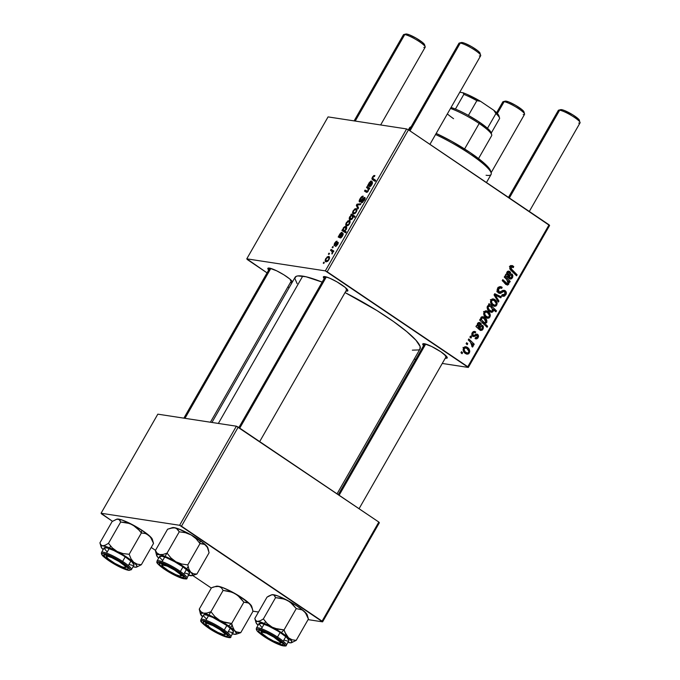 <?xml version="1.0" encoding="UTF-8"?>
<svg xmlns="http://www.w3.org/2000/svg" width="680" height="680" viewBox="0 0 680 680"><rect width="100%" height="100%" fill="white"/><g stroke="black" fill="none" stroke-linecap="round" stroke-linejoin="round"><path stroke-width="1.02" d="M292.077 282.531A14.093 2.38 29.8 0 1 290.819 282.574A14.093 2.38 29.8 0 1 290.42 282.498L290.708 282.004L290.819 282.574L291.788 282.608L292.341 281.86A14.093 2.38 29.8 0 1 292.375 282.022M268.685 270.053A14.093 2.38 29.8 0 1 268.251 268.073A14.093 2.38 29.8 0 1 269.374 268.082L276.751 270.852L283.883 274.813L289.74 278.945L292.349 281.868A14.093 2.38 29.8 0 0 282.736 274.116A14.093 2.38 29.8 0 0 269.374 268.082L267.894 268.286L269.161 270.538M346.332 291.082A14.093 2.38 29.8 0 1 345.933 291.006L346.222 290.504L346.332 291.082L347.293 291.116L347.854 290.368A14.093 2.38 29.8 0 1 346.332 291.082M324.199 278.553A14.093 2.38 29.8 0 1 323.765 276.582A14.093 2.38 29.8 0 1 324.887 276.59L330.021 278.324L337.042 281.911L345.245 287.453L347.854 290.377A14.093 2.38 29.8 0 0 338.249 282.625A14.093 2.38 29.8 0 0 324.887 276.59L323.408 276.794L324.666 279.047M445.706 358.19A14.093 2.38 29.8 0 1 445.315 358.122L445.596 357.62L445.706 358.19L447.185 357.995L446.802 356.719L440.98 351.866L431.638 346.477L424.26 343.706A14.093 2.38 29.8 0 1 437.631 349.741A14.093 2.38 29.8 0 1 447.236 357.493A14.093 2.38 29.8 0 1 445.706 358.19M423.572 345.67A14.093 2.38 29.8 0 1 423.138 343.697A14.093 2.38 29.8 0 1 424.26 343.706L422.781 343.91L424.048 346.162M297.135 283.645L294.772 278.281L296.2 276.352L297.806 275.918L305.991 276.76L322.167 282.106A72.012 12.164 -150.2 0 0 302.727 276.123L218.356 423.436L302.727 276.123A72.012 12.164 -150.2 0 0 295.052 277.346L211.947 422.458M337.042 493.841L420.036 348.933A72.012 12.164 -150.2 0 0 345.041 292.57L376.873 310.522L393.38 321.436L406.801 331.644L415.981 340.255L420.129 346.528L419.9 349.137L418.88 349.928L412.352 350.157M247.299 259.539L267.061 272.884L246.78 258.833L325.32 270.87L406.606 128.936L328.066 116.9L246.78 258.833L247.299 259.539M287.878 286.943L289.085 287.759L287.878 286.943M337.433 243.202L337.646 244.519L335.41 246.466L337.714 244.409L338.224 242.428L335.979 243.729L336.362 243.993L335.121 244.613L335.546 244.902L334.713 244.775L335.291 245.166L334.713 244.775L334.925 243.415L337.067 241.162L334.526 243.304L336.082 241.425L337.067 241.162L335.155 243.041L334.543 244.638L337.73 242.216L338.291 242.667L337.824 244.213L335.911 246.381L337.433 243.202L334.007 245.675L334.526 243.304L334.186 245.752L337.101 243.261L338.096 243.627M338.198 236.997L341.19 232.509L342.065 232.441L342.244 233.266L340.62 236.793L341.878 236.283L343.009 233.198L343.196 234.447L342.295 236.376L340.519 238L338.198 236.997L340.416 238L342.533 235.986L343.009 233.198L342.159 235.832L340.62 236.793L341.445 235.127C342.346 233.572 342.482 232.653 341.853 232.364L339.881 233.946L338.776 235.994L341.232 237.651L338.776 235.994L338.198 236.997M346.732 225.955L345.772 225.046L345.814 223.983L347.795 220.915L349.699 220.753L350.055 222.462L348.772 224.876L346.732 225.955L349.452 223.899C350.421 221.714 350.293 220.575 349.061 220.49L346.383 222.598C345.449 224.723 345.567 225.845 346.732 225.955L346.256 225.794M372.402 177.157L373.813 175.55L374.909 175.55L374.408 176.536L373.192 176.894L372.631 178.237L375.708 180.353L375.148 181.339L371.866 178.874L372.402 177.157L372.394 179.656L375.148 181.339L375.708 180.353L372.963 178.661L375.64 180.472L373.056 178.721L372.912 177.31L374.909 175.55L372.402 177.157L372.835 177.454L372.402 177.157M351.322 215.262L350.829 214.948L351.322 214.081L355.079 216.385L354.51 217.37L353.209 216.546L352.282 218.841L350.387 219.895L349.418 219.334L349.291 217.804L351.322 215.262L349.707 216.793C348.942 218.764 349.129 219.793 350.268 219.878L352.707 218.221L353.209 216.546L354.51 217.37L355.079 216.385L351.322 214.081L350.829 214.948L353.464 216.707L351.322 215.262M357.944 208.964L356.328 205.351L357.008 204.161L360.935 203.745L360.375 204.722L357.111 204.969L358.538 207.918L357.944 208.964L358.538 207.918L357.111 204.969L360.375 204.722L360.935 203.745L357.008 204.161L356.328 205.351L357.808 206.355L356.328 205.351L357.944 208.964M360.188 201.008L360.927 201.51L360.188 201.008L360.493 198.985L363.23 196.18C362.245 195.993 361.165 196.877 359.992 198.84C359.006 200.625 358.904 201.679 359.677 201.986L359.159 201.382L359.686 199.401L362.542 196.214L363.23 196.18L362.729 197.157L360.808 198.492L360.034 200.948L364.106 197.54L365.041 197.702L365.041 198.764L362.474 202.478L361.352 202.776L363.638 200.498L364.242 198.483L360.442 201.832L359.677 201.986L363.486 198.73L362.984 198.398L360.06 200.965L360.901 201.526M323.765 263.466L323.229 263.135L323.791 262.166L324.334 262.471L323.765 263.466L324.334 262.471L323.791 262.166L323.229 263.135L323.765 263.466M353.566 214.03L352.589 212.321L354.628 208.981L356.532 208.828L356.889 210.536L355.606 212.942L353.566 214.03L356.286 211.973C357.255 209.788 357.127 208.649 355.895 208.556L353.217 210.672C352.282 212.797 352.393 213.911 353.566 214.03L353.09 213.86M367.616 185.631L370.608 181.144L371.484 181.067L371.662 181.9L370.039 185.428L371.297 184.909L372.427 181.832L371.841 184.816L370.056 186.618L367.616 185.631L369.835 186.626L371.951 184.62L372.427 181.832L371.577 184.467L370.039 185.428L370.863 183.753C371.764 182.206 371.9 181.288 371.272 180.99L369.3 182.58L368.195 184.62L370.651 186.278L368.195 184.62L367.616 185.631M367.778 188.334L368.339 190.918L367.166 191.386L367.752 191.785L366.767 191.207L367.701 191.837L365.058 190.102L367.676 191.87L365.058 190.102L364.497 191.089L366.613 192.381L368.254 191.071L368.789 188.946L369.24 189.236L369.809 188.241L367.081 186.575L369.741 188.369L367.081 186.575L366.52 187.561L367.778 188.334L366.52 187.561L367.081 186.575L369.809 188.241L369.24 189.236L368.789 188.946L367.387 192.125L366.537 192.363L364.497 191.089L365.058 190.102L367.565 191.25L368.416 189.55L367.778 188.334L368.789 189.014L367.94 188.445M341.904 230.528L342.848 229.789L343.561 227.596L345.006 226.491L346.273 226.703L346.749 227.673L346.264 229.475L344.82 230.919L346.222 231.838L345.661 232.824L341.904 230.528L345.661 232.824L346.222 231.838L344.82 230.919L346.264 229.475C347.004 227.536 346.8 226.533 345.67 226.457L343.264 228.047L342.848 229.789L342.474 229.542L346.128 232.007L342.474 229.542L341.904 230.528M326.171 261.868L325.201 260.95L325.244 259.896L327.233 256.827L329.137 256.666L329.494 258.375L328.21 260.788L326.171 261.868L328.89 259.811C329.859 257.626 329.732 256.488 328.491 256.394L325.813 258.51C324.878 260.635 324.998 261.749 326.171 261.868L325.695 261.698M328.925 254.456L328.389 254.133L328.95 253.155L329.494 253.462L328.925 254.456L329.494 253.462L328.95 253.155L328.389 254.133L328.925 254.456M331.611 251.081L332.571 253.376L331.755 253.564L332.061 254.031L332.707 251.694L333.268 252.05L333.837 251.056L331.109 249.39L333.761 251.183L331.109 249.39L330.539 250.376L331.611 251.081L330.539 250.376L331.109 249.39L333.837 251.056L333.268 252.05L332.707 251.694L332.061 254.031L332.367 252.093L331.611 251.081L332.758 251.855L331.712 251.15M332.69 247.885L332.154 247.554L332.716 246.585L333.26 246.891L332.69 247.885L333.26 246.891L332.716 246.585L332.154 247.554L332.69 247.885M327.173 271.779L467.781 366.741L549.066 224.808L408.459 129.846L327.173 271.779L325.32 270.87L246.78 258.833L328.066 116.9L406.606 128.936L408.459 129.846L406.606 128.936L325.32 270.87L468.308 367.447L549.593 225.505L408.459 129.846L327.173 271.779M477.606 334.381L476.119 334.152L477.606 334.381L473.781 335.401L471.801 335.045L473.135 335.249L472.94 333.336L471.996 333.192L474.334 332.554L475.26 332.962L475.702 331.916L473.399 331.559L475.702 331.916L474.529 331.389L472.209 332.784L473.263 331.636L474.7 331.423L475.702 331.916L475.26 332.962L474.019 332.546L473.187 332.988L472.948 335.087L473.935 335.368L476.723 334.067L478.219 334.985L478.567 336.286L477.896 338.002L476.782 338.861L475.456 338.784L475.498 337.518L476.561 337.756L477.437 337.034L477.471 335.75L476.502 335.214L473.135 336.506L472.022 335.589L471.818 333.684L472.209 332.784L472.651 336.269L474.028 336.515L477.181 335.444L477.437 337.034L475.498 337.518L475.056 338.563L475.975 338.929L478.167 337.594L477.606 334.381L476.85 334.084M480.173 330.242L482.987 329.171L481.958 329.01L482.987 329.171L482.656 325.295L481.984 326.196L482.281 328.567L480.666 329.197L478.745 328.899L480.666 329.197L478.185 328.296L480.021 328.576L480.752 326.774L479.8 326.629L480.752 326.774C481.669 325.236 481.517 323.935 480.31 322.873L478.473 322.592L480.31 322.873L479.383 322.481L477.564 323.425L477.317 325.941L476.51 325.533L475.932 326.536L476.51 325.533L477.317 325.941L477.317 324.02L478.108 322.796L479.221 322.464L480.513 323.025L481.329 325.21L480.021 328.576L481.108 329.366L481.975 328.993L482.545 327.318L481.984 326.196L482.656 325.295L483.395 326.706L483.225 328.703L482.129 330.174L480.352 330.352L475.932 326.536L480.837 330.514M486.072 317.645L484.024 315.291L483.659 313.684L484.219 311.831L485.8 310.828L487.348 311.117L489.031 312.435L490.356 315.435L489.141 317.942L487.56 318.282L486.072 317.645L487.56 318.282L489.906 317.084C490.679 314.627 489.974 312.732 487.806 311.389L486.481 310.837L484.067 312.077C483.335 314.475 484.007 316.336 486.072 317.645M510.085 266.637L511.844 265.498L513.74 266.56L513.281 267.614L511.335 266.985L510.875 268.379L517.123 274.813L516.562 275.8L510.408 269.722L509.762 268.362L510.085 266.637C509.481 268.183 509.821 269.475 511.105 270.512L516.562 275.8L517.123 274.813L511.862 269.697L511.029 267.359L512.61 267.036L513.281 267.614L513.74 266.56L511.046 265.659L513.026 265.965L511.981 265.514L510.085 266.637M489.532 305.447L487.39 306.272C486.888 308.601 487.637 310.386 489.642 311.618L491.215 312.307L493.162 311.398L491.572 311.159L493.162 311.398L493.34 309.289L492.635 309.188L495.924 311.831L496.485 310.845L494.632 310.556L496.485 310.845L489.056 303.628L488.563 304.487L489.09 305.379L488.563 304.487L489.056 303.628L496.485 310.845L495.924 311.831L493.34 309.289L493.365 310.904L492.422 312.12L491.462 312.332L489.337 311.398L487.594 309.366L487.092 307.445L487.789 305.771L489.277 305.405M498.346 302.09L494.054 294.89L494.734 293.7L501.338 296.863L500.777 297.84L495.252 295.069L498.95 301.036L498.346 302.09L498.95 301.036L495.252 295.069L500.777 297.84L501.338 296.863L494.734 293.7L494.054 294.89L498.346 302.09M499.231 286.748L502.154 287.317L500.454 286.586L497.675 288.32C496.723 290.148 496.978 291.677 498.44 292.91L497.301 291.465L497.386 288.906L499.086 286.815L500.99 286.722L502.154 287.317L501.704 288.363L500.48 287.793L499.333 288.159L498.287 289.774L498.406 291.329L499.791 292.128L502.971 290.42L504.543 290.377L506.175 291.95L506.09 294.262L504.509 296.14L502.902 296.335L501.67 295.766L502.137 294.738L503.37 295.171L504.772 294.27L505.24 292.791L504.611 291.677L503.659 291.541L500.378 293.386L498.44 292.91L499.613 293.403L503.659 291.541L504.611 291.677L504.875 294.1L502.137 294.738L501.67 295.766L502.996 296.352L505.835 294.788C506.71 293.131 506.481 291.762 505.121 290.675L502.664 290.547L499.791 292.128L498.916 291.881L498.61 289.043L500.556 287.81L497.896 287.402M462.026 353.71L460.963 352.682L461.516 351.704L462.596 352.716L462.026 353.71L462.596 352.716L461.516 351.704L460.963 352.682L462.026 353.71M492.906 305.719L490.858 303.356L490.492 301.758L491.045 299.905L492.635 298.902L494.181 299.192L495.864 300.5L497.19 303.51L495.966 306.008L494.394 306.357L492.906 305.719L494.394 306.357L496.74 305.159C497.505 302.702 496.808 300.798 494.64 299.464L493.315 298.902L490.892 300.152C490.169 302.549 490.833 304.402 492.906 305.719M509.592 278.876L512.406 277.797L511.377 277.644L512.406 277.797L512.074 273.929L511.402 274.83L511.7 277.202L510.085 277.822L508.164 277.534L510.085 277.822L507.603 276.922L509.447 277.202L510.17 275.409L509.218 275.264L510.17 275.409C511.088 273.87 510.935 272.57 509.728 271.499L507.892 271.218L509.728 271.499L508.802 271.107L506.983 272.06L506.736 274.575L505.929 274.168L505.35 275.171L505.929 274.168L506.736 274.575L506.736 272.654L507.526 271.43L508.64 271.091L509.932 271.651L510.748 273.844L509.447 277.202L510.527 278.001L511.402 277.618L511.963 275.944L511.402 274.83L512.074 273.929L512.865 275.553L512.644 277.329L511.547 278.808L509.771 278.987L505.35 275.171L510.255 279.149M506.753 279.539L504.245 277.1L504.806 276.114L510.212 281.367L509.651 282.353L508.75 281.469L508.861 283.934L507.646 285.048L506.166 284.503L502.223 280.627L502.792 279.642L507.594 283.857L508.351 282.047L506.753 279.539L508.13 283.433L506.957 283.688L502.792 279.642L502.223 280.627L507.254 285.048L508.708 284.257L508.75 281.469L509.651 282.353L510.212 281.367L504.806 276.114L504.245 277.1L506.753 279.539M479.638 320.067L480.199 319.082L480.947 319.821L481.27 317.109L483.31 316.803L485.588 318.359L486.804 320.322L486.719 322.66L484.831 323.51L487.637 326.298L487.067 327.284L479.638 320.067L487.067 327.284L487.637 326.298L484.831 323.51L486.719 322.66C487.186 320.356 486.429 318.606 484.44 317.39L482.825 316.676L480.947 317.517L480.947 319.821L480.199 319.082L479.638 320.067M465.502 353.558L463.462 351.195L463.097 349.596L463.649 347.743L465.239 346.74L466.777 347.029L468.46 348.347L469.787 351.348L468.571 353.846L466.998 354.195L465.502 353.558L466.99 354.195L469.344 352.997C470.11 350.54 469.412 348.636 467.245 347.301L465.919 346.74L463.496 347.99C462.765 350.387 463.437 352.24 465.502 353.558M467.177 344.7L466.123 343.672L466.675 342.703L467.755 343.706L467.177 344.7L467.755 343.706L466.675 342.703L466.123 343.672L467.177 344.7M470.415 342.048L468.265 339.915L468.835 338.929L474.24 344.182L473.679 345.168L472.566 344.072L473.169 345.925L472.421 347.089L471.699 346.06L472.141 344.361L470.415 342.048L472.421 347.089L473.025 346.57L472.566 344.072L473.679 345.168L474.24 344.182L468.835 338.929L468.265 339.915L470.415 342.048M470.942 338.13L469.88 337.101L470.441 336.124L471.512 337.135L470.942 338.13L471.512 337.135L470.441 336.124L469.88 337.101L470.942 338.13M414.179 359.15L415.726 359.38L414.179 359.15M442.263 363.451L468.308 367.447L467.781 366.741L549.066 224.808L549.593 225.505L468.308 367.447L442.263 363.451M101.6 513.952L112.481 521.296L101.073 513.247L179.613 525.283L236.359 426.199L157.819 414.162L101.073 513.247L101.6 513.952M151.215 547.451L155.49 550.341L151.215 547.451M192.695 575.467L211.327 588.056L192.695 575.467M378.828 522.062L238.221 427.108L181.475 526.192L322.082 621.146L378.828 522.062L236.359 426.199L157.819 414.162L101.073 513.247L179.613 525.283L236.359 426.199L238.221 427.108L181.475 526.192L179.613 525.283L322.6 621.851L379.355 522.767L378.828 522.062L322.082 621.146L322.6 621.851L379.355 522.767L378.828 522.062M252.926 611.175L258.502 612.025L252.926 611.175M308.082 619.625L322.6 621.851L308.082 619.625M346.868 288.949A12.521 2.117 29.8 0 1 345.907 288.932A12.521 2.117 -150.2 0 0 346.868 288.949M446.25 356.065A12.521 2.117 29.8 0 1 445.281 356.048A12.521 2.117 -150.2 0 0 446.25 356.065M291.354 280.44A12.521 2.117 29.8 0 1 290.394 280.423A12.521 2.117 -150.2 0 0 291.354 280.44M461.074 352.486L462.596 352.716L461.074 352.486M500.327 287.784L498.27 287.47L501.704 288.363L502.154 287.317L499.494 286.909L499.196 287.598L499.213 286.739M497.403 288.856L498.61 289.043L497.403 288.856M497.369 291.652L498.916 291.881L497.369 291.652M499.791 292.128L498.916 291.881M503.123 290.368L505.121 290.675L503.123 290.368M502.767 290.504L503.446 291.38M504.517 294.593L505.835 294.788L504.517 294.593M502.664 295.094L501.704 295.791M502.019 295.001L503.03 295.154L502.325 294.874M503.659 291.541L504.611 291.677M499.366 292.102L501.831 292.638L499.171 292.23L498.253 292.774M498.151 292.825L500.063 291.644M498.363 292.714L499.171 292.23M501.381 295.902L502.826 294.899M503.514 291.541L502.681 290.428M503.251 291.04L502.885 290.606M494.343 294.38L498.678 296.454L501.338 296.863L498.517 296.743L494.343 294.38M494.062 294.882L495.252 295.069L494.062 294.882M495.048 296.556L496.34 296.752L495.048 296.556M497.598 300.832L498.95 301.036L497.598 300.832M492.048 299.064L494.64 299.464L492.048 299.064M492.014 299.081L493.127 300.024M495.669 304.997L496.74 305.159L495.669 304.997M493.825 305.125L492.991 305.779M493.306 305.6L493.918 304.997M493.195 300.093L491.98 299.055M494.173 300.5C495.762 301.435 496.366 302.804 496.009 304.606L494.598 305.243L491.512 304.445L493.467 304.742C491.938 303.798 491.334 302.438 491.648 300.671L490.713 300.526L493.051 300.007L494.173 300.5L492.175 300.144L491.462 301.886L492.583 303.986L494.776 305.26L495.898 304.759L496.221 303.374L494.173 300.5M491.835 304.819L494.598 305.243M488.631 305.388L489.37 306.102L488.631 305.388M490.492 311.015L489.779 311.703M490.008 311.559L490.501 310.99M490.705 306.723L491.75 307.725L492.583 310.573L491.325 311.142L488.231 310.335L490.187 310.632C488.673 309.731 488.01 308.423 488.189 306.705L487.254 306.561L489.464 306.119L490.705 306.723L488.827 306.17L488.027 307.649L489.311 309.893L491.419 311.151L492.49 310.726L492.694 309.4L490.705 306.723M488.563 310.709L491.325 311.142M510.365 265.557L513.74 266.56L511.071 266.152L510.875 266.62L510.731 265.837M509.396 266.39L512.61 267.036M509.847 267.18L511.029 267.359L509.847 267.18M510.212 269.45L511.862 269.697L510.212 269.45M515.244 274.524L517.123 274.813L515.244 274.524M507.492 271.447L507.943 272.153M507.833 277.584L510.085 277.822M509.456 277.831L508.946 278.35M508.887 278.4L509.498 277.772M508.037 272.442L507.467 271.422M508.776 276.53L507.569 272.875L506.71 272.74L509.167 272.476L508.776 276.53L506.974 276.25L508.776 276.53L509.583 272.918L508.291 272.272L507.373 273.368L507.535 274.933L508.776 276.53M507.017 272.008L509.167 272.476M507.977 281.019L510.212 281.367L507.977 281.019M508.164 281.384L508.75 281.469L508.164 281.384M505.597 284.385L506.124 283.688L508.708 284.257L505.81 284.18M504.339 282.727L506.192 283.016L504.339 282.727M505.002 283.39L506.957 283.688L505.002 283.39M504.704 283.45L506.957 283.688M485.214 310.998L487.806 311.389L485.214 310.998M485.18 311.006L486.293 311.95M488.844 316.923L489.906 317.084L488.844 316.923M486.99 317.058L486.158 317.704M486.472 317.534L487.084 316.923M486.37 312.026L485.146 310.981M487.348 312.426C488.929 313.37 489.54 314.738 489.175 316.531L487.764 317.177L484.687 316.378L486.633 316.676C485.103 315.724 484.5 314.364 484.815 312.596L483.879 312.451L486.217 311.942L487.348 312.426L485.341 312.077L484.627 313.811L485.758 315.911L487.942 317.195L489.065 316.693L489.396 315.299L487.348 312.426M485.002 316.744L487.764 317.177M479.867 319.659L480.947 319.821L479.867 319.659M481.61 316.872L484.44 317.39L481.78 316.982L482.86 317.883M485.681 322.499L486.719 322.66L485.681 322.499M484.058 322.252L482.171 323.102M482.877 323.212L484.831 323.51L482.877 323.212M485.758 326.017L487.637 326.298L485.758 326.017M482.706 323.119L483.896 322.49M482.919 317.951L481.576 316.846M482.341 317.841L481.431 318.546L481.618 319.991L484.534 322.719L486.038 321.946L485.562 320.067L484.067 318.495L485.919 322.209L484.679 322.745L481.627 322.005L483.692 322.32L481.618 319.991L479.842 319.719L481.618 319.991L481.525 318.35L480.717 318.231L482.341 317.841L480.896 317.62L484.067 318.495L480.913 317.577M481.967 322.328L484.679 322.745M478.414 328.958L480.666 329.197M480.029 329.205L479.527 329.724M479.468 329.766L480.08 329.137M479.358 327.896L478.15 324.241L477.292 324.113L479.748 323.841L479.358 327.896L477.555 327.615L479.358 327.896L480.165 324.284L478.873 323.646L477.946 324.743L478.116 326.298L479.358 327.896M477.598 323.374L479.748 323.841M475.592 331.84L473.492 331.517L475.592 331.84M473.781 335.401L473.135 335.249M475.481 334.483L475.787 335.078M477.131 337.433L478.167 337.594L477.131 337.433M475.439 337.662L476.144 337.773L475.498 337.518M474.776 334.925L476.637 335.214L474.776 334.925M473.875 335.376L475.635 335.648L473.875 335.376M471.792 335.945L471.367 336.107M472.736 336.32L474.028 336.515L472.736 336.32M472.651 336.269L474.028 336.515M472.226 334.441L472.872 334.041M475.422 334.407L475.873 335.418M464.652 346.902L467.245 347.301L464.652 346.902M464.618 346.919L465.732 347.863M468.273 352.835L469.344 352.997L468.273 352.835M466.429 352.962L465.596 353.617M465.91 353.438L466.522 352.835M465.8 347.939L464.576 346.894M466.777 348.339C468.358 349.282 468.971 350.642 468.605 352.444L467.202 353.082L464.117 352.282L466.063 352.589C464.542 351.637 463.938 350.276 464.253 348.508L463.318 348.364L465.656 347.846L466.777 348.339L464.78 347.981L464.066 349.724L465.188 351.824L467.381 353.099L468.503 352.605L468.826 351.212L466.777 348.339M464.44 352.656L467.202 353.082M466.233 343.476L467.755 343.706L466.233 343.476M471.877 343.817L474.24 344.182L471.877 343.817M471.971 343.978L472.566 344.072L471.971 343.978M471.945 346.409L473.025 346.57L471.945 346.409M469.999 336.898L471.512 337.135L469.999 336.898M324.309 262.514L323.791 262.166L324.309 262.514M359.992 198.84L360.417 199.13L359.992 198.84M361.275 201.178L360.74 200.821L361.275 201.178M362.466 199.844L361.981 199.52L362.466 199.844M364.106 198.432L364.267 200.439L363.842 200.149L361.964 201.816L362.703 202.317L361.862 201.798L362.67 202.343L361.862 201.798L361.352 202.776L364.37 200.269C365.279 198.636 365.364 197.702 364.642 197.455L365.058 197.736L362.984 198.398L364.981 198.976M364.964 199.01L364.31 198.569M358.156 204.935L357.008 204.161L358.156 204.935M356.804 209.177L355.895 208.556L356.804 209.177M356.456 208.769L355.895 208.556M355.385 209.542L354.084 210.12L353.286 211.744L353.668 212.849L354.926 213.596L354.127 213.053L356.218 212.092L356.235 210.29L355.385 209.542C356.295 209.576 356.456 210.35 355.887 211.862L354.127 213.053C353.26 212.984 353.099 212.211 353.634 210.74L355.385 209.542L356.915 210.443M354.127 213.053L354.841 213.656M354.977 216.554L351.322 214.081L354.977 216.554M349.732 219.682L350.268 219.878M351.892 215.721L352.41 216.036L351.041 215.857L349.868 217.745L350.82 218.9L350.175 216.784L351.764 215.696L353.209 216.58L352.41 216.036L352.793 218.059L350.82 218.9L351.645 219.462L350.396 218.739L351.56 219.529M373.056 178.721L375.64 180.464M370.872 186.073L368.679 184.586L370.872 186.073M370.362 185.623L369.639 185.147L369.546 182.945L370.719 181.968L371.493 182.452M372.555 183.294L371.807 182.793L372.555 183.294M369.3 186.371L368.534 185.759M369.793 186.618L368.679 185.869L369.793 186.618M368.135 185.589L368.679 185.869M370.719 181.968L370.039 185.419L369.24 184.756L369.249 183.625L370.158 182.189L370.923 182.121L369.707 185.198M371.484 182.487L370.906 182.095M349.971 221.102L349.061 220.49L349.971 221.102M349.622 220.694L349.061 220.49M348.551 221.468L347.25 222.054L346.451 223.669L346.834 224.782L348.092 225.522L347.293 224.986L349.384 224.018L349.401 222.224L348.551 221.468C349.46 221.51 349.63 222.283 349.052 223.797L347.293 224.986C346.426 224.918 346.264 224.145 346.8 222.675L348.984 221.629M346.562 227.06L345.67 226.457L346.562 227.06M346.197 226.652L345.67 226.457M346.214 231.863L344.82 230.919L346.214 231.863M344.258 230.503L343.273 229.619L344.853 230.902L344.258 230.503L346.128 229.696L346.052 228.25L345.21 227.451L345.805 229.475L344.258 230.503L343.273 229.619L343.502 228.429L344.156 227.698L345.542 227.588M341.453 237.448L339.252 235.96L341.453 237.448M340.944 236.988L340.221 236.521L340.127 234.32L341.411 233.376L340.62 236.793L339.728 235.433L341.3 233.333M343.137 234.668L342.388 234.167L343.137 234.668M339.881 237.745L340.416 238M340.374 237.992L339.116 237.133M338.716 236.954L339.26 237.235M340.289 236.564L341.42 233.384L342.074 233.826L341.488 233.461M334.713 244.775L335.274 245.182M338.087 243.644L337.56 243.287M329.409 257.014L328.491 256.394L329.409 257.014M329.052 256.606L328.491 256.394M327.99 257.38L326.689 257.966L325.89 259.582L326.273 260.686L327.522 261.435L326.731 260.89L328.822 259.93L328.831 258.128L327.99 257.38C328.899 257.414 329.06 258.196 328.491 259.709L326.731 260.89C325.865 260.822 325.695 260.049 326.238 258.578L327.99 257.38L329.511 258.281M329.469 253.512L328.95 253.155L329.469 253.512M333.234 246.933L332.716 246.585L333.234 246.933M350.82 218.9L352.469 217.838L352.41 216.036M345.21 227.451L343.808 227.996L343.273 229.619M486.463 182.529L491.087 174.463A46.962 7.939 -150.2 0 0 435.565 134.495A46.962 7.939 29.8 0 1 491.156 172.932A46.962 7.939 29.8 0 1 486.081 175.261M491.156 172.932L490.569 170.867A45.398 7.667 -150.2 0 0 436.186 133.416L451.835 141.389L470.398 152.737L484.406 163.395L489.183 168.376L490.569 170.875M411.06 126.896L410.856 126.947A46.962 7.939 29.8 0 1 411.051 126.896A46.962 7.939 -150.2 0 0 409.572 127.781L408.408 129.82M274.975 628.396L272.144 627.164A20.663 3.494 29.8 0 1 281.35 632.57L284.061 629.901L277.933 629.221L272.144 627.164L267.265 623.594L263.364 618.953L275.57 597.644L284.648 599.148L290.046 601.995L296.267 608.591L284.061 629.901L274.975 628.396M265.829 637.202L266.245 636.803L265.829 637.202L263.747 635.792L259.394 632.137L258.604 630.649L259.683 630.198L266.526 632.544L275.927 637.789A14.093 2.38 29.8 0 1 283.126 644.045A14.093 2.38 29.8 0 1 265.829 637.202A14.093 2.38 29.8 0 1 259.037 630.241A14.093 2.38 29.8 0 1 275.927 637.789L282.37 642.863L283.161 644.351L282.081 644.793L275.23 642.447L265.829 637.202M265.013 636.667L265.047 637.16A16.277 2.754 29.8 0 1 257.941 629.068A16.277 2.754 29.8 0 1 276.709 637.832L277.508 637.049A17.221 2.907 -150.2 0 0 256.53 627.98M288.949 640.517L286.679 637.389L280.118 632.502A17.221 2.907 -150.2 0 0 259.003 623.586L256.394 628.133A17.221 2.907 29.8 0 1 277.508 637.049L280.118 632.502L277.329 630.751L268.625 626.093L261.724 623.466L258.944 623.764L262.089 627.649M272.034 594.702L272.858 594.66A20.663 3.494 -150.2 0 0 271.915 594.728L267.019 597.15L254.813 618.46L267.019 597.15L268.668 596.113L271.635 594.796L273.964 594.813L278.757 596.309L287.478 600.38L296.684 605.787L303.9 611.082L306.587 614.524L308.414 619.038L296.208 640.356L292.145 639.795L288.567 637.857L285.88 634.414L284.061 629.901L296.267 608.591L302.192 609.909L306.127 613.233L307.292 615.409M291.423 642.744L296.208 640.356L308.414 619.038L307.25 614.958A20.663 3.494 -150.2 0 0 303.9 611.082A20.663 3.494 -150.2 0 0 287.478 600.38A20.663 3.494 -150.2 0 0 272.858 594.66L274.626 595.553L275.57 597.644L263.364 618.953L260.159 620.806L257.524 621.443L261.604 622.421L269.824 625.965L283.424 633.964L288.567 637.857L291.873 641.623L291.193 642.804L287.895 642.362M258.043 625.26A20.663 3.494 29.8 0 1 255.986 622.54A20.663 3.494 29.8 0 1 257.524 621.443L255.756 620.551L254.813 618.46L255.756 620.551L257.524 621.443A20.663 3.494 29.8 0 1 272.144 627.164L267.265 623.594L263.364 618.953L260.159 620.806L256.164 621.698L256.02 622.659L258.077 625.285M283.824 640.101L287.631 641.053M288.889 640.696A17.221 2.907 -150.2 0 0 280.118 632.502L277.508 637.049A17.221 2.907 29.8 0 1 286.28 645.252L288.889 640.696M286.152 645.405A17.221 2.907 -150.2 0 0 277.508 637.049L276.709 637.832L265.854 631.771L259.326 629.298L257.048 629.162L256.878 630.3L257.601 631.295L262.633 635.519L275.91 643.221L282.438 645.702L285.065 645.413L282.914 642.464L276.709 637.832A16.277 2.754 29.8 0 1 283.824 645.923A16.277 2.754 29.8 0 1 265.047 637.16L264.996 637.143C271.226 641.121 276.751 643.909 281.579 645.507C285.073 646.238 286.646 646.153 286.28 645.252M289.374 642.575L290.368 642.838A20.663 3.494 29.8 0 1 287.929 642.37M291.312 642.779L296.208 640.356L292.145 639.795L288.567 637.857A20.663 3.494 29.8 0 1 291.312 642.779A20.663 3.494 29.8 0 1 290.368 642.838M284.877 632.255L284.061 629.901L281.35 632.57A20.663 3.494 29.8 0 1 288.567 637.857L284.877 632.255M255.986 622.54L254.813 618.46M271.635 594.796L273.861 594.932L275.57 597.644L281.69 598.323L287.478 600.38L292.357 603.95L296.267 608.591L302.192 609.909L305.363 612.629L308.414 619.038M222.573 621.698L219.733 620.356A20.663 3.494 29.8 0 1 228.54 625.889L231.667 623.5L225.53 622.625L219.733 620.356L214.838 616.573L210.919 611.736L223.125 590.427L232.228 592.229L237.634 595.289L243.874 602.191L231.667 623.5L222.573 621.698M208.48 627.453L208.998 627.062L208.48 627.453L206.626 626.093L203.303 622.854L203.337 621.809L205.198 621.851L213.053 625.031L222.258 630.53A14.093 2.38 29.8 0 1 227.613 635.537A14.093 2.38 29.8 0 1 221.535 634.746A14.093 2.38 29.8 0 1 208.48 627.453A14.093 2.38 29.8 0 1 203.524 621.741A14.093 2.38 29.8 0 1 222.258 630.53L227.434 635.12L227.4 636.174L225.539 636.123L217.685 632.952L208.48 627.453M207.281 626.586A0.944 0.442 -54.9 0 0 207.323 627.173A0.944 0.442 -54.9 0 0 207.408 627.215A16.277 2.754 29.8 0 1 203.618 620.746A16.277 2.754 29.8 0 1 223.329 630.768A0.944 0.442 -54.9 0 0 224.247 630.062A17.221 2.907 -150.2 0 0 201.101 619.42M233.138 632.409L233.452 631.933L232.339 630.045L226.856 625.515A17.221 2.907 -150.2 0 0 203.49 615.077L200.889 619.625A17.221 2.907 29.8 0 1 224.247 630.062L226.856 625.515L212.781 617.423L206.006 614.907L203.728 614.856L203.422 615.34M215.806 586.662L218.858 586.389A20.663 3.494 -150.2 0 0 216.401 586.219L211.463 587.817L199.257 609.135L211.463 587.817L213.477 587.027L217.226 586.245L221.986 587.325L230.375 591.048L239.675 596.326L249.976 604.035L251.872 607.155L252.951 611.354L240.746 632.663L235.951 631.822L233.58 629.433L231.667 623.5L243.874 602.191L248.667 603.041L251.753 606.526M215.424 586.483L218.858 586.389L221.425 587.826L223.125 590.427L229.262 591.303L235.067 593.572L239.955 597.354L243.874 602.191L247.197 602.438L249.976 604.035L252.501 609.161L251.736 606.45A20.663 3.494 -150.2 0 0 249.976 604.035A20.663 3.494 -150.2 0 0 235.067 593.572A20.663 3.494 -150.2 0 0 218.858 586.389L221.425 587.826L223.125 590.427L210.919 611.736L206.958 613.071L203.524 613.164L217.37 619.046L230.401 627.232L234.643 630.819L236.419 633.31L235.458 634.329L231.905 633.717M236.793 634.006L240.746 632.663L237.43 632.417L234.643 630.819A20.663 3.494 29.8 0 1 235.807 634.27L240.746 632.663L252.951 611.354L252.501 609.161M201.153 615.043L202.232 616.446L200.472 613.445L203.524 613.164L200.957 611.736L199.257 609.135L200.328 613.309M202.53 616.751L202.232 616.454A20.663 3.494 29.8 0 1 200.472 614.04A20.663 3.494 29.8 0 1 203.524 613.164A20.663 3.494 29.8 0 1 219.733 620.356L214.838 616.573L210.919 611.736L206.958 613.071L203.524 613.164L200.957 611.736L199.257 609.135L200.472 614.04M203.694 616.139L206.576 619.14M228.31 631.592L232.271 632.553M233.376 632.196A17.221 2.907 -150.2 0 0 226.856 625.515L224.247 630.062A17.221 2.907 29.8 0 1 230.775 636.744L233.376 632.196M230.554 636.956A17.221 2.907 -150.2 0 0 224.247 630.062A0.944 0.442 125.1 0 1 223.329 630.768L215.458 625.88L207.561 622.047L202.292 620.551L201.178 621.146L202.224 622.931L207.408 627.215L215.28 632.094L223.176 635.928L227.12 637.236L229.559 636.837L227.222 633.785L223.329 630.768A16.277 2.754 29.8 0 1 227.12 637.236A16.277 2.754 29.8 0 1 207.408 627.215A0.944 0.442 125.1 0 1 207.323 627.173A0.944 0.442 125.1 0 1 207.74 625.872A0.944 0.442 125.1 0 1 208.505 626.05M231.948 633.564L233.35 634.1A20.663 3.494 29.8 0 1 232.424 633.862M235.807 634.27A20.663 3.494 29.8 0 1 233.35 634.1L234.991 634.236M232.118 625.702L231.667 623.5L228.54 625.889A20.663 3.494 29.8 0 1 234.643 630.819L232.118 625.702M171.938 528.054L174.989 527.782A20.663 3.494 -150.2 0 0 172.542 527.612L167.594 529.21L155.388 550.519L167.594 529.21L173.357 527.637L176.4 528.317L179.256 531.811L185.402 532.695L191.199 534.965L196.095 538.747L200.005 543.583L203.328 543.83L206.117 545.428A20.663 3.494 -150.2 0 0 200.013 540.498L200.005 543.583L204.807 544.425L207.179 546.813L209.091 552.746L196.885 574.056L193.562 573.81L190.774 572.212L188.879 569.101L187.799 564.893L181.662 564.017L175.865 561.748L170.969 557.965L167.05 553.129L163.089 554.463L159.656 554.557L157.089 553.12L155.388 550.519L156.459 554.702M164.611 568.846A14.093 2.38 29.8 0 1 159.656 563.125A14.093 2.38 29.8 0 1 178.389 571.923L182.877 575.629L183.532 577.567L180.132 577.082L176.129 575.458L164.611 568.846L160.123 565.139L159.222 563.592L161.33 563.244L166.872 565.301L178.389 571.923A14.093 2.38 29.8 0 1 183.753 576.929A14.093 2.38 29.8 0 1 177.667 576.138A14.093 2.38 29.8 0 1 164.611 568.846L165.13 568.454L164.611 568.846M186.694 578.34A17.221 2.907 -150.2 0 0 180.379 571.455A0.944 0.442 125.1 0 1 179.46 572.16A16.277 2.754 29.8 0 1 183.251 578.629A16.277 2.754 29.8 0 1 163.54 568.608A0.944 0.442 125.1 0 1 163.455 568.565A0.944 0.442 -54.9 0 0 163.54 568.608L171.411 573.486L179.316 577.32L183.251 578.629L185.7 578.229L183.353 575.178L177.021 570.512L163.693 563.439L159.749 562.13L157.309 562.538L158.355 564.323L163.54 568.608A16.277 2.754 29.8 0 1 159.749 562.13A16.277 2.754 29.8 0 1 179.46 572.16A0.944 0.442 -54.9 0 0 180.379 571.455A17.221 2.907 29.8 0 1 186.906 578.136C187.612 579.326 185.453 579.207 180.429 577.779C174.887 575.594 169.226 572.526 163.464 568.573A0.944 0.442 -54.9 0 1 163.412 567.979M186.906 578.136L189.516 573.58A17.221 2.907 -150.2 0 0 182.988 566.908L180.379 571.455L182.988 566.908L174.667 561.74L166.311 557.685L162.137 556.299L159.554 556.725M157.284 556.435L158.363 557.838L156.876 556.027L156.927 554.489L161.101 554.939L168.886 558.093L178.194 563.1L186.532 568.625L191.667 573.189L192.55 574.702L192.21 575.56L188.037 575.11M171.555 527.875L174.989 527.782L178.118 528.717L191.199 534.965A20.663 3.494 -150.2 0 0 174.989 527.782L177.556 529.21L179.256 531.811L167.05 553.129L179.256 531.811L185.402 532.695L191.199 534.965L203.524 543.133L207.885 547.918M200.005 543.583L187.799 564.893L200.005 543.583L200.013 540.498A20.663 3.494 -150.2 0 0 191.199 534.965L196.095 538.747L200.005 543.583M192.924 575.399L196.885 574.056L193.562 573.81L190.774 572.212L188.879 569.101L187.799 564.893L181.662 564.017L175.865 561.748A20.663 3.494 29.8 0 1 190.774 572.212A20.663 3.494 29.8 0 1 191.939 575.663L196.885 574.056L209.091 552.746L208.012 548.548L206.117 545.428A20.663 3.494 -150.2 0 1 207.868 547.842L208.632 550.553M158.363 557.838L158.363 557.838A20.663 3.494 29.8 0 0 158.669 558.144L158.363 557.838A20.663 3.494 29.8 0 1 156.604 555.424A20.663 3.494 29.8 0 1 159.656 554.557A20.663 3.494 29.8 0 1 175.865 561.748L170.969 557.965L167.05 553.129L163.089 554.463L159.656 554.557L157.089 553.12L155.388 550.519L156.604 555.424M184.441 572.985L188.403 573.946M189.278 573.801L189.584 573.325L188.479 571.429L182.988 566.908A17.221 2.907 -150.2 0 0 159.621 556.469L157.02 561.017A17.221 2.907 29.8 0 1 180.379 571.455A17.221 2.907 -150.2 0 0 157.233 560.813M159.826 557.532L162.707 560.533M188.079 574.957L189.482 575.492A20.663 3.494 29.8 0 1 188.555 575.255M191.939 575.663A20.663 3.494 29.8 0 1 189.482 575.492L191.123 575.629M117.147 519.078L117.971 519.044A20.663 3.494 -150.2 0 0 117.028 519.104L112.132 521.526L116.747 519.171L118.974 519.308L120.674 522.019L126.803 522.699L132.591 524.756L137.47 528.335L141.372 532.967L145.435 533.528L149.013 535.457A20.663 3.494 -150.2 0 0 141.797 530.17L141.372 532.967L145.435 533.528L149.013 535.457L151.7 538.9L153.527 543.413L141.321 564.731L137.258 564.17L133.68 562.241L130.994 558.79L129.166 554.277L123.046 553.596L117.257 551.539L112.379 547.969L108.477 543.337L105.264 545.182L102.638 545.819L100.87 544.927L99.926 542.836L112.132 521.526L99.926 542.836L100.317 544L101.634 545.556L106.718 546.796L114.928 550.35L128.537 558.34L134.929 563.371L136.986 565.998L136.306 567.179L133.008 566.737A20.663 3.494 29.8 0 0 135.481 567.213A20.663 3.494 29.8 0 0 136.425 567.154A20.663 3.494 29.8 0 0 133.68 562.241L130.994 558.79L129.166 554.277L141.372 532.967L129.166 554.277L123.046 553.596L117.257 551.539A20.663 3.494 29.8 0 1 133.68 562.241L137.258 564.17L141.321 564.731L153.527 543.413L152.354 539.333A20.663 3.494 -150.2 0 0 149.013 535.457L151.929 538.483L152.405 539.784M110.942 561.578A14.093 2.38 29.8 0 1 104.15 554.625A14.093 2.38 29.8 0 1 121.04 562.164L128.103 568.097L128.265 568.726L127.194 569.168L122.502 567.774L108.859 560.167L105.57 557.575L103.717 555.024L105.995 554.778L109.48 555.968L121.04 562.164A14.093 2.38 29.8 0 1 128.239 568.42A14.093 2.38 29.8 0 1 110.942 561.578L111.358 561.178L110.942 561.578M131.266 569.781A17.221 2.907 -150.2 0 0 122.621 561.425L121.822 562.215A16.277 2.754 29.8 0 1 128.936 570.308A16.277 2.754 29.8 0 1 110.16 561.535L123.513 568.692L128.936 570.308L130.178 569.789L129.268 568.072L124.236 563.847L116.424 558.96L108.468 555.05L103.046 553.443L101.804 553.953L101.991 554.676L105.655 558.34L110.16 561.535A16.277 2.754 29.8 0 1 103.046 553.443A16.277 2.754 29.8 0 1 121.822 562.215L122.621 561.425A17.221 2.907 29.8 0 1 131.393 569.627L128.749 570.375C123.777 569.228 117.555 566.279 110.109 561.519L110.126 561.042M131.393 569.627L134.002 565.08A17.221 2.907 -150.2 0 0 125.222 556.877L122.621 561.425L125.222 556.877L122.434 555.126L113.739 550.468L106.837 547.842L104.048 548.148L107.194 552.024M116.747 519.171L122.052 520.021L132.591 524.756A20.663 3.494 -150.2 0 0 117.971 519.044L119.731 519.937L120.674 522.019L108.477 543.337L120.674 522.019L129.761 523.524L141.797 530.17L150.476 537.005L153.527 543.413M136.535 567.12L141.321 564.731L136.425 567.154M103.19 549.669L101.133 547.043L101.278 546.074L102.638 545.819A20.663 3.494 29.8 0 1 117.257 551.539L112.379 547.969L108.477 543.337L105.264 545.182L102.638 545.819A20.663 3.494 29.8 0 0 101.099 546.924L99.926 542.836M128.936 564.476L132.744 565.437M134.062 564.893L131.793 561.765L125.222 556.877A17.221 2.907 -150.2 0 0 104.116 547.961L101.507 552.509A17.221 2.907 29.8 0 1 122.621 561.425A17.221 2.907 -150.2 0 0 101.643 552.364M103.156 549.635A20.663 3.494 29.8 0 1 101.099 546.924M139.536 530.562L141.372 532.967L141.797 530.17A20.663 3.494 -150.2 0 0 132.591 524.756L139.536 530.562M262.335 630.827L262.539 631.865A10.957 1.853 29.8 0 1 274.507 637.525A10.957 1.853 29.8 0 1 280.092 643.135A10.957 1.853 29.8 0 1 279.216 643.127L280.373 642.974L280.075 641.988L273.819 637.101L266.534 633.207L261.392 632.017L262.37 633.777L267.937 637.899L273.479 640.976L279.216 643.127A10.957 1.853 29.8 0 1 268.821 638.435A10.957 1.853 29.8 0 1 261.35 632.409A10.957 1.853 29.8 0 1 262.539 631.865L262.335 630.827M579.437 120.768L579.479 120.369A10.957 1.853 -150.2 0 0 572.008 114.35A10.957 1.853 -150.2 0 0 561.612 109.658L559.649 110.185A12.521 2.117 29.8 0 1 571.531 115.549A12.521 2.117 29.8 0 1 580.074 122.443A12.521 2.117 29.8 0 1 578.714 123.063M529.303 211.463L580.057 122.85A12.521 2.117 -150.2 0 0 572.441 116.102A12.521 2.117 -150.2 0 0 559.649 110.185L509.363 197.99L559.649 110.185A12.521 2.117 -150.2 0 0 558.314 110.406L508.487 197.404M425.714 344.054L339.125 495.252L425.714 344.054M280.092 643.135L282.175 642.608A12.521 2.117 29.8 0 1 281.18 642.6M580.074 122.443L578.459 119.008L572.891 114.886L564.026 110.356L560.465 109.811M558.654 110.177A12.521 2.117 29.8 0 1 559.649 110.185L561.612 109.658A10.957 1.853 -150.2 0 0 560.736 109.65L558.654 110.177M461.083 42.695L464.652 43.239L471.69 46.673L478.074 50.983L480.097 53.252A10.957 1.853 -150.2 0 0 472.625 47.234A10.957 1.853 -150.2 0 0 462.23 42.542L460.275 43.069A12.521 2.117 29.8 0 1 472.158 48.433A12.521 2.117 29.8 0 1 480.692 55.327A12.521 2.117 29.8 0 1 479.34 55.947M162.953 563.712L163.157 564.748A10.957 1.853 29.8 0 1 175.125 570.418A10.957 1.853 29.8 0 1 180.71 576.019A10.957 1.853 29.8 0 1 179.843 576.011L175.848 574.668L168.555 570.784L162.996 566.661L162.01 564.902L167.153 566.091L174.445 569.985L180.013 574.107L180.99 575.858L179.843 576.011A10.957 1.853 29.8 0 1 169.447 571.319A10.957 1.853 29.8 0 1 161.976 565.292A10.957 1.853 29.8 0 1 163.157 564.748L162.953 563.712M182.758 575.501A12.521 2.117 29.8 0 1 181.798 575.484M429.93 144.347L480.675 55.734A12.521 2.117 -150.2 0 0 473.067 48.986A12.521 2.117 -150.2 0 0 460.275 43.069L409.989 130.874L460.275 43.069A12.521 2.117 -150.2 0 0 458.94 43.291L409.113 130.288M326.341 276.938L239.743 428.137L326.341 276.938M480.692 55.327L480.063 53.652M459.281 43.061A12.521 2.117 29.8 0 1 460.275 43.069L462.23 42.542A10.957 1.853 -150.2 0 0 461.363 42.534L459.281 43.061M491.104 172.737L524.543 114.342A12.521 2.117 -150.2 0 0 516.928 107.602A12.521 2.117 -150.2 0 0 504.144 101.677L497.352 113.526L504.144 101.677L506.098 101.15A10.957 1.853 -150.2 0 0 505.231 101.141L503.149 101.668A12.521 2.117 29.8 0 1 504.144 101.677A12.521 2.117 -150.2 0 0 502.809 101.898L496.596 112.744M207.026 623.356L206.822 622.319L207.026 623.356L212.763 625.515L220.031 629.706L224.561 633.479L224.859 634.465L223.712 634.627A10.957 1.853 29.8 0 1 213.316 629.935A10.957 1.853 29.8 0 1 205.844 623.9A10.957 1.853 29.8 0 1 207.026 623.356A10.957 1.853 29.8 0 1 218.994 629.025A10.957 1.853 29.8 0 1 224.578 634.627A10.957 1.853 29.8 0 1 223.712 634.627L217.974 632.468L210.706 628.277L206.176 624.504L205.879 623.509L207.026 623.356M226.627 634.108A12.521 2.117 29.8 0 1 225.667 634.091M504.951 101.303L508.521 101.847L515.55 105.281L521.934 109.599L523.932 112.259M524.56 113.934L523.965 111.869A10.957 1.853 -150.2 0 0 516.494 105.842A10.957 1.853 -150.2 0 0 506.098 101.15L504.144 101.677A12.521 2.117 29.8 0 1 516.027 107.041A12.521 2.117 29.8 0 1 524.56 113.934A12.521 2.117 29.8 0 1 523.209 114.555M107.653 556.24L107.44 555.203L107.653 556.24L106.471 556.792A10.957 1.853 29.8 0 1 107.653 556.24A10.957 1.853 29.8 0 1 119.612 561.909A10.957 1.853 29.8 0 1 125.205 567.511A10.957 1.853 29.8 0 1 124.33 567.511A10.957 1.853 29.8 0 1 113.934 562.819A10.957 1.853 29.8 0 1 106.462 556.784L108.494 559.062L114.877 563.371L121.916 566.806L125.078 567.537L125.511 566.958L124.499 565.598L118.932 561.476L111.647 557.583L107.653 556.24M380.647 124.958L425.161 47.226A12.521 2.117 -150.2 0 0 417.554 40.486A12.521 2.117 -150.2 0 0 404.762 34.569L355.224 121.066L404.762 34.569L406.725 34.034A10.957 1.853 -150.2 0 0 405.85 34.026L403.767 34.552A12.521 2.117 29.8 0 1 404.762 34.569A12.521 2.117 -150.2 0 0 403.427 34.782L354.11 120.895M184.986 418.319L270.827 268.43L184.986 418.319M127.254 566.992A12.521 2.117 29.8 0 1 126.293 566.976M424.55 45.143L422.56 42.483L416.177 38.165L409.139 34.731L405.577 34.187M425.187 46.818L424.592 44.752A10.957 1.853 -150.2 0 0 417.12 38.726A10.957 1.853 -150.2 0 0 406.725 34.034L404.762 34.569A12.521 2.117 29.8 0 1 416.644 39.924A12.521 2.117 29.8 0 1 425.187 46.818A12.521 2.117 29.8 0 1 423.827 47.438M455.421 109.072A26.613 4.497 -150.2 0 0 451.044 107.466L455.421 109.072A26.613 4.497 29.8 0 1 468.418 115.413A26.613 4.497 -150.2 0 0 455.421 109.072L463.853 94.341L455.421 109.072M479.281 122.06A26.613 4.497 -150.2 0 0 468.418 115.413L479.281 122.06L487.483 128.291A26.613 4.497 -150.2 0 0 479.281 122.06L479.179 123.496L479.281 122.06M453.568 118.694A28.177 4.76 29.8 0 1 447.346 113.934M450.483 108.451A28.177 4.76 29.8 0 1 479.179 123.496A28.177 4.76 -150.2 0 0 450.483 108.451M464.601 148.954L479.179 123.496L464.601 148.954M478.541 158.567L491.657 135.668A28.177 4.76 -150.2 0 0 479.179 123.496A28.177 4.76 29.8 0 1 491.7 134.75L491.104 132.685A26.613 4.497 -150.2 0 0 487.483 128.291A26.613 4.497 29.8 0 1 491.164 133.212M499.537 117.955L498.942 115.889A25.049 4.233 -150.2 0 0 493.79 110.27L480.522 101.303L476.858 100.691L468.418 115.413L476.858 100.691A26.613 4.497 -150.2 0 0 463.853 94.341L463.004 92.752L466.871 94.299L480.522 101.303A25.049 4.233 -150.2 0 0 463.004 92.752L459.756 92.259L463.004 92.752L463.853 94.341A26.613 4.497 29.8 0 1 476.858 100.691L480.522 101.303L493.79 110.27L495.924 113.56L487.483 128.291L495.924 113.56A26.613 4.497 29.8 0 1 499.537 117.955A26.613 4.497 29.8 0 1 499.604 118.481A26.613 4.497 -150.2 0 0 495.924 113.56L493.79 110.27L498.967 115.974M491.223 133.11L499.604 118.481L491.223 133.11M499.477 292.111L496.817 291.703M504.144 291.482L501.483 291.074M493.051 300.007L490.39 299.6M489.464 306.119L487.704 305.847M486.217 311.942L483.556 311.534M474.334 332.554L472.54 332.282M473.526 335.401L471.835 335.138M465.656 347.846L462.995 347.438M352.189 215.849L353.396 216.665M370.175 185.538L370.914 186.04M349.001 221.637L350.081 222.369M346.927 224.85L348.007 225.581M345.55 227.596L346.69 228.361M343.723 230.307L346.154 231.956M340.756 236.912L341.496 237.405M326.366 260.763L327.445 261.494M286.493 635.443L286.195 635.953M285.804 636.633L283.203 641.189M256.394 628.133L256.309 629.467C257.482 631.108 255.68 630.59 264.996 637.143M265.489 621.707L264.46 623.509M264.07 624.181L261.46 628.736M231.99 625.167L230.681 627.444M230.299 628.125L227.69 632.681M200.889 619.625C201.339 621.027 198.016 620.049 207.323 627.181C218.017 634.958 232.228 639.803 230.775 636.744M208.556 615.681L205.955 620.228M164.696 557.064L162.087 561.62M157.02 561.017C157.471 562.411 154.147 561.442 163.464 568.573M188.122 566.55L186.813 568.837M186.43 569.517L183.821 574.073M110.602 546.082L109.573 547.885M109.182 548.564L106.573 553.112M101.507 552.509L101.413 553.843C102.595 555.483 100.784 554.965 110.109 561.519M131.606 559.818L131.308 560.328M130.917 561.009L128.307 565.564M446.394 356.226L359.065 508.716M424.66 343.782L338.249 494.658M260.754 630.343L261.35 632.409M182.793 575.492L180.71 576.019M259.683 441.6L347.021 289.111M165.078 556.393L166.915 553.188M238.875 427.541L325.278 276.666M161.381 563.227L161.976 565.292M205.249 621.835L205.844 623.9M208.947 615L210.783 611.796M226.661 634.1L224.578 634.627M105.867 554.718L106.462 556.784M269.773 268.158L183.872 418.149M291.507 280.602L210.409 422.221M127.287 566.984L125.205 567.511"/></g></svg>
